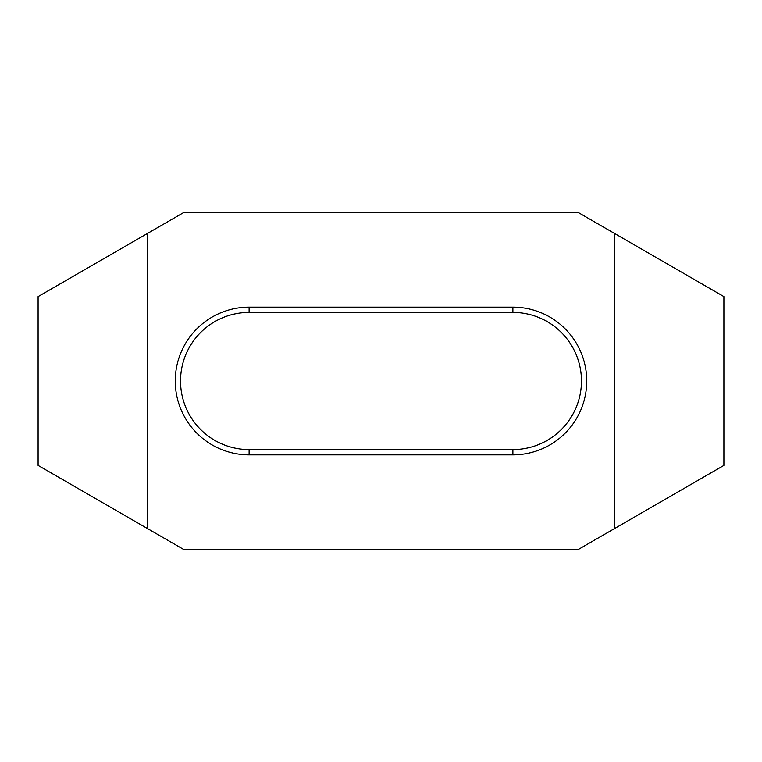 <?xml version="1.0" encoding="UTF-8"?>
<svg xmlns="http://www.w3.org/2000/svg" width="762" height="762" viewBox="0 0 762 762"><rect width="100%" height="100%" fill="white"/><g stroke="black" fill="none" stroke-linecap="round" stroke-linejoin="round"><path stroke-width="1.14" d="M38.1 296.589L184.299 212.188L577.701 212.188L614.258 233.286L614.258 528.714L577.701 549.812L184.299 549.812L38.1 465.411L38.1 296.589M249.117 454.857L249.117 449.58L512.883 449.58L512.883 454.857L249.117 454.857A73.857 73.857 0 0 1 175.26 381A73.857 73.857 0 0 1 249.117 307.143L512.883 307.143A73.857 73.857 0 0 1 586.74 381A73.857 73.857 0 0 1 512.883 454.857M147.742 528.714L147.742 233.286M249.117 449.58A68.58 68.58 0 0 1 180.537 381A68.58 68.58 0 0 1 249.117 312.42L512.883 312.42A68.58 68.58 0 0 1 581.463 381A68.58 68.58 0 0 1 512.883 449.58M614.258 528.714L723.9 465.411L723.9 296.589L614.258 233.286M249.117 307.143L249.117 312.42M512.883 312.42L512.883 307.143"/></g></svg>
